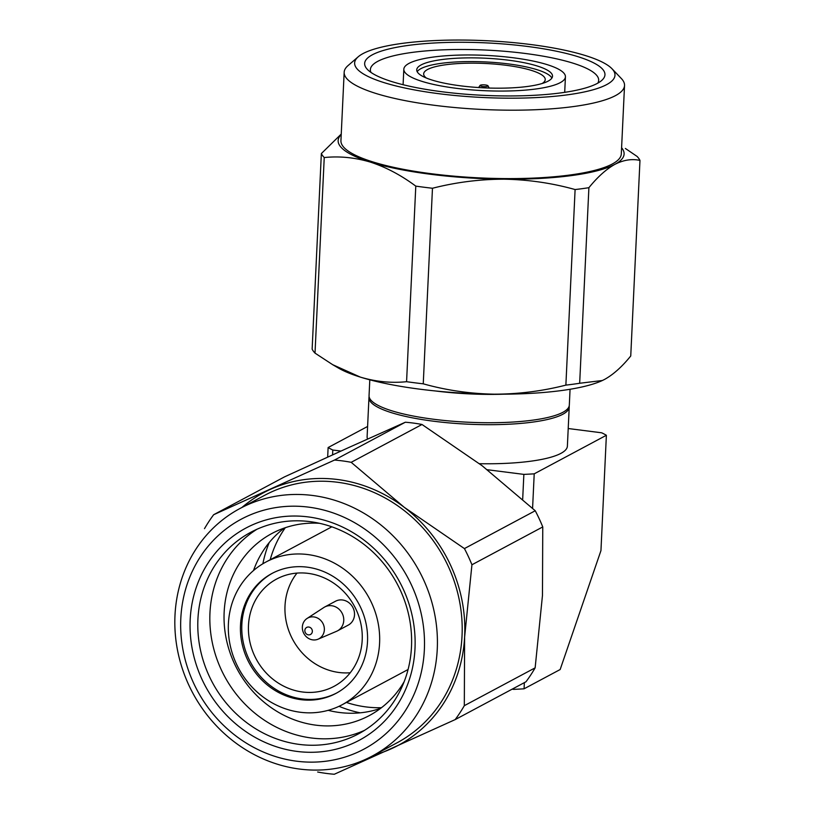 <?xml version="1.0" encoding="UTF-8"?>
<svg xmlns="http://www.w3.org/2000/svg" width="815" height="815" viewBox="0 0 815 815"><rect width="100%" height="100%" fill="white"/><g stroke="black" fill="none" stroke-linecap="round" stroke-linejoin="round"><path stroke-width="1.22" d="M522.68 499.279L523.862 474.391L487.319 469.735M340.945 451.062L332.795 450.023L332.571 454.872M512.136 689.164L513.715 689.368L513.766 688.298M332.795 450.023A150.368 32.824 -177.3 0 1 328.119 447.547L327.671 457.093M367.585 439.051A100.245 21.883 -177.3 0 1 367.117 436.687L368.961 397.598A100.245 21.883 -177.3 0 1 369.113 396.63M569.176 406.064A100.245 21.883 -177.3 0 1 569.227 407.052L567.383 446.131A100.245 21.883 -177.3 0 1 479.444 463.704M523.862 474.391A150.368 32.824 2.7 0 0 534.212 473.831L606.38 435.271A150.368 32.824 -177.3 0 0 601.715 432.806L568.218 428.527M367.606 426.459L328.119 447.547M513.715 689.368A150.368 32.824 2.7 0 0 524.065 688.807L524.361 682.634M532.582 508.275L534.212 473.831M606.38 435.271L600.95 550.604L560.16 669.533L524.065 688.807M569.227 407.052A100.245 21.883 -177.3 0 1 433.712 421.233A100.245 21.883 -177.3 0 1 368.961 397.598M228.434 623.2A80.899 74.134 61.9 0 1 265.884 562.055A80.899 74.134 61.9 0 1 308.264 554.618A80.899 74.134 61.9 0 1 377.589 620.5A80.899 74.134 61.9 0 1 342.117 704.761A80.899 74.134 61.9 0 1 299.747 712.188A80.899 74.134 61.9 0 1 228.434 623.2M285.301 527.712A112.276 102.884 -118.1 0 0 270.193 559.752M300.419 699.596A67.961 62.286 61.9 0 1 240.517 624.83A67.961 62.286 61.9 0 1 271.976 573.465A67.961 62.286 61.9 0 1 307.581 567.209A67.961 62.286 61.9 0 1 365.833 622.558A67.961 62.286 61.9 0 1 336.024 693.351A67.961 62.286 61.9 0 1 300.419 699.596M272.648 573.108A67.961 62.286 -118.1 0 0 241.861 624.117A67.961 62.286 -118.1 0 0 301.764 698.883A67.961 62.286 -118.1 0 0 336.697 692.984M339.03 706.31A121.292 111.156 -118.1 0 0 360.159 712.819M302.141 691.945A60.85 55.756 61.9 0 1 248.504 625.013A60.85 55.756 61.9 0 1 276.672 579.017A60.85 55.756 61.9 0 1 308.549 573.424A60.85 55.756 61.9 0 1 360.699 622.976A60.85 55.756 61.9 0 1 334.018 686.352A60.85 55.756 61.9 0 1 302.141 691.945M296.986 573.098A60.85 55.756 -118.1 0 0 285.026 605.504A60.85 55.756 -118.1 0 0 338.663 672.436A60.85 55.756 -118.1 0 0 350.226 672.762M380.646 708.337A103.25 94.621 61.9 0 1 338.908 712.412A103.25 94.621 61.9 0 1 328.18 710.334M404.169 681.656A103.25 94.621 61.9 0 1 369.287 715.59A103.25 94.621 61.9 0 1 315.201 725.075A103.25 94.621 61.9 0 1 224.186 611.495A103.25 94.621 61.9 0 1 271.976 533.448A103.25 94.621 61.9 0 1 319.582 523.312M307.061 618.463L323.881 607.491A13.529 12.398 61.9 0 1 324.727 606.992L335.485 601.246A13.529 12.398 61.9 0 1 342.575 599.993A13.529 12.398 61.9 0 1 354.179 611.016A13.529 12.398 61.9 0 1 348.239 625.115L337.481 630.861A13.529 12.398 61.9 0 1 336.585 631.289L318.115 639.174A11.777 10.789 61.9 0 1 312.726 639.877A11.777 10.789 61.9 0 1 302.752 630.749A11.777 10.789 61.9 0 1 307.061 618.463A11.777 10.789 61.9 0 1 313.969 616.945A11.777 10.789 61.9 0 1 324.35 629.893A11.777 10.789 61.9 0 1 318.115 639.174M324.727 606.992A13.529 12.398 61.9 0 1 331.817 605.749A13.529 12.398 61.9 0 1 343.747 620.633A13.529 12.398 61.9 0 1 337.481 630.861M364.458 730.393A114.273 104.728 61.9 0 1 310.729 737.901A114.273 104.728 61.9 0 1 209.995 612.187A114.273 104.728 61.9 0 1 256.99 529.23M298.687 744.329A114.273 104.728 61.9 0 1 197.953 618.616A114.273 104.728 61.9 0 1 250.857 532.236A114.273 104.728 61.9 0 1 310.729 521.732A114.273 104.728 61.9 0 1 408.672 614.795A114.273 104.728 61.9 0 1 358.559 733.826A114.273 104.728 61.9 0 1 298.687 744.329M308.814 627.041A4.014 3.678 61.9 0 1 312.349 631.452A4.014 3.678 61.9 0 1 308.386 634.854A4.014 3.678 61.9 0 1 304.851 630.443A4.014 3.678 61.9 0 1 308.814 627.041M296.252 751.318A120.294 110.239 61.9 0 1 190.221 618.982A120.294 110.239 61.9 0 1 308.916 517.005A120.294 110.239 61.9 0 1 414.957 649.341A120.294 110.239 61.9 0 1 296.252 751.318M424.32 650.604A130.319 119.418 -118.1 0 0 309.445 507.246A130.319 119.418 -118.1 0 0 180.849 617.719A130.319 119.418 -118.1 0 0 295.723 761.078A130.319 119.418 -118.1 0 0 424.32 650.604M437.217 649.973A140.343 128.607 -118.1 0 0 313.51 495.591A140.343 128.607 -118.1 0 0 239.997 508.489A140.343 128.607 -118.1 0 0 175.031 614.571A140.343 128.607 -118.1 0 0 298.738 768.952A140.343 128.607 -118.1 0 0 372.251 756.055A140.343 128.607 -118.1 0 0 437.217 649.973M372.251 756.055L397.027 742.822A140.343 128.607 -118.1 0 0 458.57 596.641A140.343 128.607 -118.1 0 0 338.286 482.358A140.343 128.607 -118.1 0 0 264.763 495.255L239.997 508.489M346.426 702.459A112.276 102.884 -118.1 0 0 365.324 706.829A112.276 102.884 -118.1 0 0 381.461 707.705M269.205 542.576A121.292 111.156 -118.1 0 0 262.878 563.756M253.496 570.551A103.25 94.621 61.9 0 1 284.333 528.039M374.228 755.006A143.145 131.184 -118.1 0 0 391.231 748.802A143.145 131.184 -118.1 0 0 464.611 637.096A143.145 131.184 -118.1 0 0 404.281 507.327A143.145 131.184 -118.1 0 0 270.56 489.275A143.145 131.184 -118.1 0 0 241.963 507.439M317.646 771.999A160.392 146.985 61.9 0 0 334.313 774.25L455.167 719.604A160.392 146.985 61.9 0 0 464.316 705.678L464.611 637.096L471.936 564.764A160.392 146.985 61.9 0 0 464.418 548.587L404.281 507.327L351.173 462.319A160.392 146.985 61.9 0 0 334.507 460.068L213.652 514.723A160.392 146.985 61.9 0 0 204.504 528.65M464.418 548.587L535.241 510.75L482.134 465.742L421.997 424.483L351.173 462.319M334.507 460.068L405.33 422.231L348.413 447.68L284.476 476.887L213.652 514.723M464.316 705.678L535.139 667.842L542.464 595.5L542.759 526.928L471.936 564.764M535.139 667.842A160.392 146.985 61.9 0 1 525.991 681.768L455.167 719.604M421.997 424.483A160.392 146.985 -118.1 0 0 405.33 422.231M535.241 510.75A160.392 146.985 61.9 0 1 542.759 526.928M560.221 82.661A80.899 17.665 -177.3 0 1 456.064 88.275A80.899 17.665 -177.3 0 1 403.822 69.214A80.899 17.665 -177.3 0 1 513.185 57.763A80.899 17.665 -177.3 0 1 565.427 76.834A80.899 17.665 -177.3 0 1 560.221 82.661M508.621 60.208A67.961 14.833 -177.3 0 1 552.519 76.223A67.961 14.833 -177.3 0 1 548.138 81.123A67.961 14.833 -177.3 0 1 460.628 85.84A67.961 14.833 -177.3 0 1 416.74 69.815A67.961 14.833 -177.3 0 1 508.621 60.208M551.887 78.057A67.961 14.833 2.7 0 0 508.448 63.916A67.961 14.833 2.7 0 0 417.188 71.7M426.327 78.016A60.85 13.284 -177.3 0 1 423.668 73.87A60.85 13.284 -177.3 0 1 505.932 65.261A60.85 13.284 -177.3 0 1 545.235 79.605A60.85 13.284 -177.3 0 1 542.189 83.476M370.968 72.413A114.273 24.949 -177.3 0 1 370.387 69.591A114.273 24.949 -177.3 0 1 524.87 53.423A114.273 24.949 -177.3 0 1 598.679 80.359A114.273 24.949 -177.3 0 1 597.833 83.12M482.612 86.482A4.014 0.876 -177.3 0 1 480.055 85.422A4.014 0.876 -177.3 0 1 480.28 85.249A4.014 0.876 -177.3 0 1 485.445 84.964A4.014 0.876 -177.3 0 1 488.002 85.799A4.014 0.876 -177.3 0 1 482.612 86.482M527.274 46.424A120.294 26.263 -177.3 0 1 601.643 80.502A120.294 26.263 -177.3 0 1 597.222 83.456A120.294 26.263 -177.3 0 1 442.341 91.8A120.294 26.263 -177.3 0 1 367.422 69.458A120.294 26.263 -177.3 0 1 406.257 45.691A120.294 26.263 -177.3 0 1 527.274 46.424M363.032 53.576A130.319 28.454 2.7 0 0 358.233 56.775A130.319 28.454 2.7 0 0 438.806 93.694A130.319 28.454 2.7 0 0 569.909 94.489A130.319 28.454 2.7 0 0 611.984 68.735A130.319 28.454 2.7 0 0 530.809 44.54A130.319 28.454 2.7 0 0 363.032 53.576M358.233 56.775L348.036 65.597A140.343 30.644 2.7 0 0 344.164 72.27A140.343 30.644 2.7 0 0 434.803 105.349A140.343 30.644 2.7 0 0 615.498 95.61A140.343 30.644 2.7 0 0 624.534 85.494A140.343 30.644 2.7 0 0 621.305 78.485L611.984 68.735M344.164 72.27L340.935 140.679A140.343 30.644 2.7 0 0 431.583 173.758A140.343 30.644 2.7 0 0 612.269 164.019A140.343 30.644 2.7 0 0 621.305 153.892L624.534 85.494M435.098 390.935A100.245 21.883 2.7 0 0 435.139 390.935A100.245 21.883 2.7 0 0 504.016 394.185M369.806 379.821L369.052 395.652A100.245 21.883 2.7 0 0 433.804 419.277A100.245 21.883 2.7 0 0 562.859 412.319A100.245 21.883 2.7 0 0 569.318 405.096L570.062 389.264M341.23 134.526A143.145 31.255 2.7 0 0 370.479 162.134A143.145 31.255 2.7 0 0 504.24 179.198A143.145 31.255 2.7 0 0 614.887 164.345A143.145 31.255 2.7 0 0 621.601 147.749M341.251 134.057L321.355 153.566A160.392 35.014 -177.3 0 0 324.238 157.55C339.529 155.981 354.933 157.509 370.479 162.134C385.994 167.207 401.102 175.205 415.793 186.126A160.392 35.014 -177.3 0 0 432.47 188.255C456.115 182.224 480.045 179.198 504.24 179.198C528.426 179.636 552.04 183.09 575.105 189.549A160.392 35.014 -177.3 0 0 588.899 187.695C597.558 176.987 606.217 169.204 614.887 164.345C623.546 159.944 631.9 158.63 639.969 160.412A160.392 35.014 -177.3 0 0 637.086 156.429L625.37 148.462M324.238 157.55L315.018 353.119L332.652 364.672L360.342 377.111C375.878 381.736 391.292 383.264 406.573 381.695L415.793 186.126M432.47 188.255L423.25 383.824C446.304 390.283 469.929 393.727 494.104 394.175C518.309 394.165 542.23 391.149 565.875 385.118L575.105 189.549M315.018 353.119A160.392 35.014 -177.3 0 1 312.135 349.136L321.355 153.566M588.899 187.695L579.669 383.264L602.377 380.503L604.75 379.321C613.43 374.472 622.09 366.689 630.749 355.982L639.969 160.412M406.573 381.695A160.392 35.014 2.7 0 0 423.25 383.824M332.642 364.682L338.602 368.146A143.145 31.255 2.7 0 0 360.342 377.111A143.145 31.255 2.7 0 0 494.104 394.175A143.145 31.255 2.7 0 0 602.234 380.574A143.145 31.255 2.7 0 0 602.927 380.248M565.875 385.118A160.392 35.014 2.7 0 0 579.669 383.264M331.827 526.826L265.884 562.055M408.071 669.523L342.117 704.761M480.055 85.422L478.649 87.551M564.703 92.34L565.427 76.834M403.089 84.719L403.822 69.214M488.002 85.799L489.204 88.051"/></g></svg>
